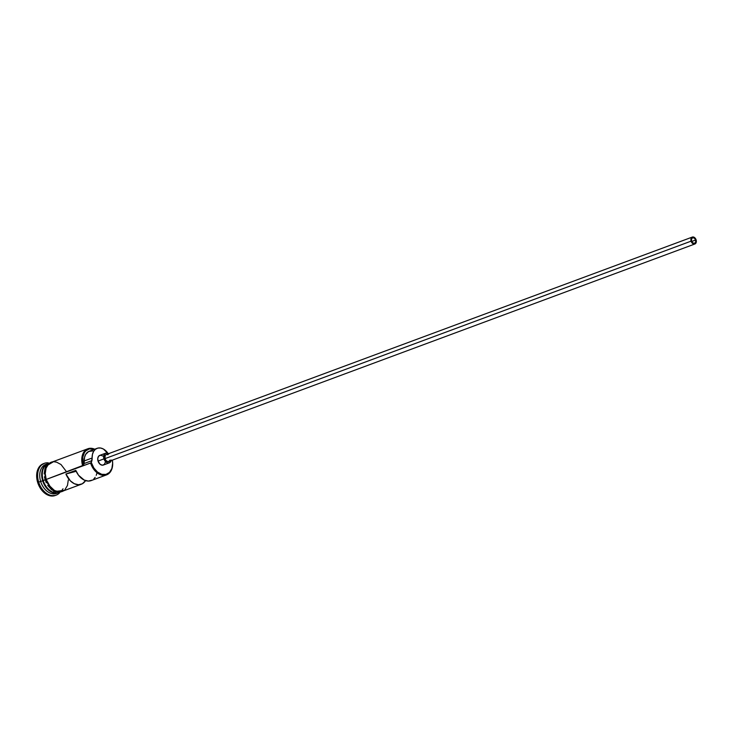 <?xml version="1.0" encoding="UTF-8"?>
<svg xmlns="http://www.w3.org/2000/svg" width="733" height="733" viewBox="0 0 733 733"><rect width="100%" height="100%" fill="white"/><g stroke="black" fill="none" stroke-linecap="round" stroke-linejoin="round"><path stroke-width="1.1" d="M52.19 462.047L48.497 464.181L46.051 468.231L45.244 473.6L46.188 479.455L83.379 465.272A14.907 10.445 -110.4 0 1 94.392 449.329L89.27 448.917L85.761 450.914L84.423 452.618L82.802 457.108L83.379 465.272A8.851 6.203 69.6 0 0 84.249 460.938L92.138 458.006A8.851 6.203 -110.4 0 1 91.277 462.34L90.599 462.981A15.494 10.858 69.6 0 0 104.874 475.296A15.494 10.858 69.6 0 0 112.341 460.141A14.907 10.445 -110.4 0 1 105.076 474.581A14.907 10.445 -110.4 0 1 91.396 462.734L46.188 479.455A15.494 10.858 69.6 0 0 62.158 491.357L81.299 484.247A15.494 10.858 -110.4 0 1 65.924 474.022L75.792 470.366A15.494 10.858 69.6 0 0 91.167 480.591L106.56 474.874A15.494 10.858 -110.4 0 1 90.599 462.981L82.701 465.904A15.494 10.858 -110.4 0 1 87.887 448.752A15.494 10.858 -110.4 0 1 94.704 449.219A15.494 10.858 69.6 0 0 84.057 451.757A15.494 10.858 69.6 0 0 82.701 465.904L84.075 463.265L84.533 457.419L85.651 454.423L88.656 451.491L92.688 450.942M695.617 240.03L691.75 241.459L695.617 240.03L695.644 242.165L694.481 243.338L692.795 242.87L691.595 241.029A2.95 2.071 -110.4 0 1 692.584 237.758A2.95 2.071 -110.4 0 1 695.617 240.03A2.95 2.071 -110.4 0 1 694.637 243.292A2.95 2.071 -110.4 0 1 691.595 241.029L691.567 238.894L692.74 237.712L694.417 238.179L695.617 240.03M110.032 460.058L109.043 461.341L107.522 461.497L105.992 460.48L104.966 458.638A3.692 2.584 69.6 0 0 108.768 461.469L694.893 243.988A3.692 2.584 -110.4 0 1 691.091 241.157L104.966 458.638L105.176 455.431L106.395 454.487L107.98 454.735M692.328 237.071L106.203 454.552A3.692 2.584 69.6 0 0 104.966 458.638L691.091 241.157A3.692 2.584 -110.4 0 1 692.328 237.071A3.692 2.584 -110.4 0 1 696.121 239.902A3.692 2.584 -110.4 0 1 694.893 243.988M105.341 462.211L104.324 464.42L102.373 465.208L100.146 464.31L98.039 461.084A5.168 3.619 69.6 0 0 103.362 465.052L109.281 462.853A5.168 3.619 -110.4 0 1 103.958 458.885L98.039 461.084L97.782 458.198L98.808 455.99L100.751 455.202L102.977 456.1M111.141 460.59A5.168 3.619 -110.4 0 1 109.281 462.853M44.786 484.302A15.201 10.656 -110.4 0 1 43.238 480.573L44.905 479.932L43.229 480.555A15.494 10.858 69.6 0 1 47.095 464.035A15.494 10.858 69.6 0 0 43.229 480.555L43.036 480.646A15.201 10.656 69.6 0 1 44.007 467.306A15.201 10.656 69.6 0 0 43.036 480.646L42.642 480.775A15.494 10.858 -110.4 0 1 47.279 463.852A15.494 10.858 -110.4 0 0 42.642 480.775L38.675 482.122A16.969 11.893 69.6 0 0 59.52 492.888A16.969 11.893 -110.4 0 1 56.157 495.151A16.969 11.893 -110.4 0 1 38.675 482.122L37.685 482.488A16.969 11.893 69.6 0 0 55.167 495.517L56.157 495.151M57.586 492.97A15.494 10.858 -110.4 0 1 40.663 481.508A15.494 10.858 69.6 0 0 56.633 493.401L58.603 492.668M108.374 453.974L103.426 449.036L100.577 448.01L97.819 448.101L95.4 449.302L93.54 451.491L92.422 454.487L92.138 458.006A12.69 8.897 -110.4 0 1 97.15 448.312L89.252 451.235A12.69 8.897 69.6 0 0 84.249 460.938L92.138 458.006L91.277 462.34A14.907 10.445 69.6 0 0 91.396 462.734L93.851 467.984L97.48 472.043L101.74 474.306L105.964 474.416L109.519 472.373L111.865 468.469L112.644 463.311L112.332 460.141A15.494 10.858 -110.4 0 1 106.56 474.874M92.184 480.124L88.363 481.077L84.194 480.06L78.495 475.204L75.792 470.366L65.924 474.022L76.195 471.301L65.924 474.022L70.368 480.866L74.326 483.716L78.495 484.733L82.325 483.78L85.559 480.601A15.494 10.858 -110.4 0 1 81.299 484.247M58.035 492.86A15.494 10.858 -110.4 0 1 42.642 480.775L43.238 480.573A15.494 10.858 69.6 0 0 57.779 492.823A15.494 10.858 69.6 0 1 43.229 480.555A15.201 10.656 -110.4 0 1 42.807 478.979M51.887 491.816A15.201 10.656 69.6 0 1 43.036 480.646A15.201 10.656 69.6 0 0 53.298 492.365M63.56 490.835A15.64 10.968 -110.4 0 1 46.087 479.483L44.896 479.877L46.087 479.483A15.64 10.968 -110.4 0 1 52.785 461.781L48.415 464.062L45.95 468.158L45.134 473.573L46.087 479.483L48.671 484.989L54.673 490.707L59.208 491.98L63.56 490.835M55.222 495.499L49.459 495.664L44.621 493.089L40.489 488.462L37.685 482.488L36.65 476.074L37.539 470.201L40.205 465.757L44.255 463.421M44.346 463.338L43.366 463.705A16.969 11.893 69.6 0 0 37.685 482.488L38.675 482.122A16.969 11.893 -110.4 0 1 44.346 463.338A16.969 11.893 -110.4 0 1 48.378 462.862A16.969 11.893 69.6 0 0 38.675 482.122L42.642 480.775A15.494 10.858 -110.4 0 0 52.382 492.466A15.494 10.858 -110.4 0 0 63.011 488.764M46.857 464.053A15.494 10.858 69.6 0 0 45.849 464.356A15.494 10.858 69.6 0 0 40.663 481.508A15.494 10.858 -110.4 0 1 46.857 464.053M47.425 464.429L44.97 468.515L44.154 473.93M44.411 476.881L46.206 482.708M47.682 485.356L51.493 489.617L55.965 491.99M58.228 492.347L60.399 492.109M66.245 471.365L61.004 464.52L56.588 462.166L54.343 461.817M87.887 448.752L51.374 462.303A15.494 10.858 69.6 0 0 46.188 479.455L50.513 487.225L54.691 490.579L59.19 491.834L63.313 490.808M65.035 489.479L67.473 485.42L68.288 480.06M97.15 448.312A12.69 8.897 -110.4 0 1 107.953 453.315M93.815 478.933L95.18 477.33M96.225 475.35L96.93 473.06M105.689 453.168L99.77 455.367A5.168 3.619 69.6 0 0 98.039 461.084L103.958 458.885A5.168 3.619 -110.4 0 1 105.689 453.168A5.168 3.619 -110.4 0 1 108.576 453.672M108.896 453.91L106.679 453.003L104.727 453.791L103.71 455.999L103.958 458.885L105.396 461.469L107.54 462.899L109.666 462.67L111.26 460.022M696.121 239.902L694.618 237.593L693.033 236.951L691.64 237.519L690.907 239.095L691.347 241.826L693.647 244.016L695.91 243.109L696.121 239.902M91.277 462.34L90.599 462.981L91.396 462.734A14.907 10.445 -110.4 0 1 91.277 462.34M84.011 463.568L91.9 460.645M54.453 461.158L45.428 466.5L44.896 479.877L53.958 491.605L65.228 490.212M45.849 464.356L47.819 463.623"/></g></svg>
